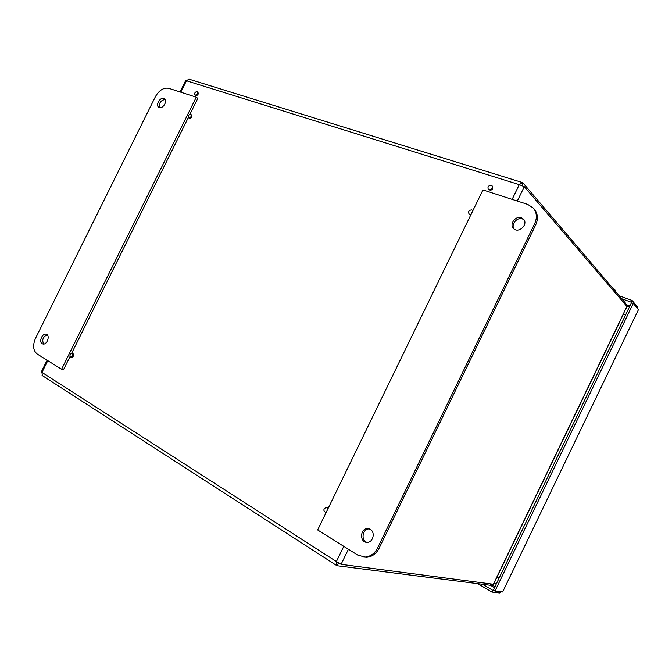 <?xml version="1.0" encoding="UTF-8"?>
<svg xmlns="http://www.w3.org/2000/svg" width="672" height="672" viewBox="0 0 672 672"><rect width="100%" height="100%" fill="white"/><g stroke="black" fill="none" stroke-linecap="round" stroke-linejoin="round"><path stroke-width="1.01" d="M500.732 591.763L499.624 592.939L500.22 591.704M636.745 307.591L637.207 306.634L637.056 307.961M638.392 309.8L502.639 591.982L638.392 309.8M477.792 583.674L491.912 592.074L499.624 592.939M637.207 306.634L632.1 300.46L619.248 295.806M502.639 591.982L494.97 591.1L633.259 303.391L638.35 309.523M493.844 590.436L492.761 590.31L491.912 592.074M492.761 590.31L482.622 584.287M621.751 298.746L631.268 302.198L632.1 300.46M631.268 302.198L631.823 302.87M494.97 591.1L493.332 590.125L631.478 302.744L633.259 303.391M494.029 583.288L496.608 583.304M627.144 309.07L626.279 308.221M369.356 528.94L369.188 528.94C362.569 528.486 360.553 540.506 366.962 542.329M523.967 219.769L522.413 218.938C517.02 216.821 510.619 224.574 514.088 229.001M534.299 209.177L534.4 209.294C537.886 213.704 538.339 218.862 535.752 224.759L379.042 548.352C376.169 553.82 372.028 556.794 366.61 557.273L363.401 557.012M370.264 529.376C375.589 532.19 373.12 542.573 367.164 542.329C359.394 542.758 359.965 528.192 367.66 528.629L370.264 529.376M521.321 217.77L523.463 219.131C528.73 224.314 518.44 233.982 513.526 228.505C509.006 224.431 515.491 215.477 521.321 217.77M377.521 548.1C374.648 553.577 370.49 556.559 365.064 557.046L357.79 555.122L317.654 529.948L482.941 189.941L527.78 204.439L533.341 208.085C536.836 212.512 537.281 217.678 534.694 223.591L377.521 548.1L379.042 548.352M165.11 99.506C160.675 100.346 158.844 103.051 159.625 107.612M47.174 334.807C42.932 336.823 41.765 339.898 43.663 344.039M70.056 356.504L63.428 369.886L61.564 369.298L37.103 353.951C33.113 350.557 32.567 345.383 35.473 338.419L155.417 96.65C159.163 90.191 163.632 87.41 168.815 88.318L196.258 97.196L197.82 98.372L189.924 114.316M188.32 117.558L71.686 353.212M159.298 107.52L158.777 107.268C154.938 105.067 160.81 96.046 164.363 98.7C167.866 100.716 163.052 109.099 159.298 107.52M42.185 343.694C38.606 341.804 42.302 332.959 46.133 334.228C50.526 335.101 47.107 345.282 42.848 343.972L42.185 343.694M196.258 97.196L61.564 369.298M614.788 290.581L615.594 290.304L615.922 291.908M491.341 583.993L490.258 585.262L337.126 565.732L338.285 563.329L339.284 563.464M337.932 563.102L337.697 562.565M47.099 360.217L41.252 372.019L41.966 372.397L42.328 375.589M337.126 565.732L336.546 565.454L336.395 561.54L341.09 564.329L348.407 549.234M71.375 357.319L71.543 357.378C73.55 356.74 74.054 355.48 73.063 353.615L72.19 353.296M195.594 95.508L195.644 95.542C197.854 95.466 198.618 94.357 197.946 92.224L197.358 91.77M189.185 118.255L189.244 118.297C191.478 118.163 192.217 117.037 191.478 114.92L190.89 114.492M328.213 508.225L326.819 507.545M469.476 214.418L470.778 214.956M488.569 189.563L488.788 189.84C491.887 190.646 493.13 189.47 492.517 186.32L492.257 186.085M521.993 185.472L522.892 182.834L522.413 182.532L188.941 79.136L186.463 80.766L185.699 80.514L180.037 91.946M72.299 353.354C73.298 355.228 72.786 356.479 70.778 357.118C69.418 355.396 69.838 354.102 72.03 353.237L72.299 353.354M197.039 91.594L197.308 91.728C197.98 93.862 197.207 94.97 194.998 95.054C194.242 93.19 194.922 92.039 197.039 91.594M190.596 114.332L190.831 114.45C191.57 116.567 190.823 117.692 188.597 117.827C187.782 115.945 188.454 114.778 190.596 114.332M326.147 512.476L325.744 512.501C323.114 510.661 323.282 508.964 326.231 507.419L327.961 508.746M471.064 214.376L469.031 213.99C468.014 211.47 468.955 210.101 471.862 209.891L472.853 210.697M491.257 185.312L492.047 185.808C492.66 188.966 491.417 190.142 488.309 189.336C487.427 186.841 488.41 185.506 491.257 185.312M517.306 201.054L524.278 186.673L519.28 184.649L522.413 182.532M625.582 304.861L625.775 303.458L522.892 182.834M524.278 186.673L626.942 306.449L493.374 584.254L341.09 564.329M493.592 584.195L626.942 306.449M629.437 306.995L626.48 305.911M491.156 584.422L494.978 586.681M625.758 304.45L629.924 305.978M494.5 587.681L490.4 585.253M623.944 313.085L496.465 578.222M499.061 578.197L497.179 577.189M625.54 315.101L623.591 314.269M535.752 224.759L534.694 223.591M490.896 583.934L490.258 585.262M343.778 546.328L336.395 561.54L41.966 372.397L47.788 360.654M180.802 92.19L186.463 80.766L519.28 184.649L512.131 199.382M625.775 303.458L625.271 304.5M495.625 583.414L496.6 583.321M367.66 528.629L369.188 528.94M365.064 557.046L366.61 557.273M533.341 208.085L534.4 209.294M614.09 289.758L615.552 290.287M42.076 375.43L336.546 565.454M71.543 357.378L70.778 357.118M195.644 95.542L194.998 95.054M189.244 118.297L188.597 117.827M469.526 214.469L469.031 213.99M492.517 186.32L492.047 185.808M488.788 189.84L488.309 189.336"/></g></svg>
